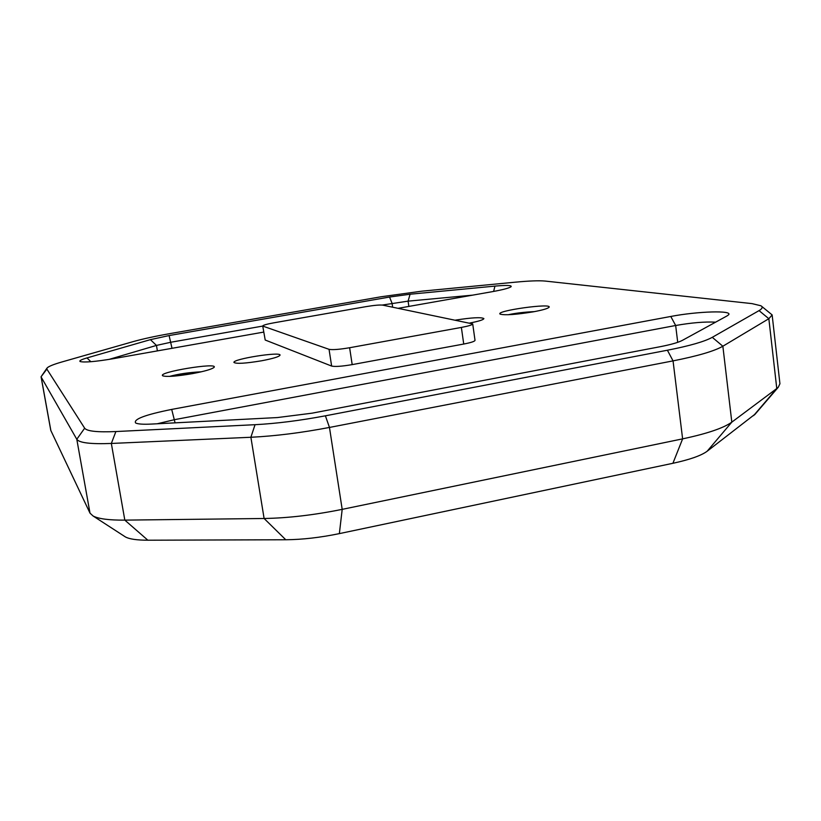 <?xml version="1.0" encoding="UTF-8"?>
<svg xmlns="http://www.w3.org/2000/svg" width="821" height="821" viewBox="0 0 821 821"><rect width="100%" height="100%" fill="white"/><g stroke="black" fill="none" stroke-linecap="round" stroke-linejoin="round"><path stroke-width="1.23" d="M169.475 376.408C178.362 373.976 189.004 372.436 201.402 371.78M192.299 373.658C204.521 371.338 211.756 369.255 214.004 367.418C219.392 361.928 156.072 372.354 162.856 375.854C166.858 377.024 176.679 376.295 192.299 373.658M508.096 314.751C515.691 313.109 524.455 312.072 534.42 311.621M533.352 311.816C542.219 310.164 547.412 308.696 548.921 307.403C553.857 302.61 494.109 310.923 500.215 314.166C505.141 315.408 516.193 314.628 533.352 311.816M84.666 428.193L46.859 369.091L47.095 367.972C48.644 366.361 53.611 364.35 61.975 361.948L133.176 341.618C142.977 338.868 155.374 336.169 170.368 333.542L381.118 296.761L421.82 291.178L515.403 282.167C529.237 280.864 539.161 280.495 545.185 281.069L752.057 303.626L760.934 305.771C763.017 307.054 762.381 308.665 759.045 310.615L712.279 337.328C704.572 341.577 689.609 345.877 667.401 350.228L325.403 415.816C300.106 420.578 276.656 423.544 255.044 424.693L115.894 431.548C97.319 432.359 86.913 431.241 84.666 428.193L76.794 439.276C79.155 442.847 90.669 444.243 111.338 443.453L250.887 437.265C274.994 436.095 301.194 432.821 329.467 427.443L673.046 360.881C697.829 355.975 714.434 351.08 722.86 346.226L768.846 318.712L772.14 314.915L761.58 306.254M398.195 308.306L492.415 291.65C503.252 289.68 509.492 288.007 511.155 286.642C511.77 285.267 506.372 285.092 494.96 286.108L410.079 294.226L389.544 297.038L169.095 335.563L150.417 339.648L86.985 357.925C81.32 359.577 79.032 360.778 80.119 361.527C84.224 362.636 95.277 361.692 113.277 358.695L263.705 332.095M261.499 360.799C245.438 363.446 236.253 363.99 233.944 362.441C232.435 359.085 280.484 351.429 280.064 355.093C279.448 356.642 273.26 358.551 261.499 360.799M455.614 320.098C471.788 317.563 481.219 317.06 483.887 318.569C483.579 319.769 478.9 321.257 469.848 323.022M463.732 344.04L352.188 364.616C341.926 366.361 335.071 366.843 331.633 366.063L265.204 340.027L262.72 325.947C263.151 325.147 266.856 324.11 273.845 322.827L365.858 306.664C374.017 305.309 379.61 304.796 382.637 305.114L472.711 323.915C472.414 324.88 468.627 326.05 461.371 327.425L463.732 344.04C470.977 342.634 474.733 341.413 475.02 340.366L472.711 323.915M727.057 315.9L728.381 314.966C734.066 310.153 697.563 311.272 670.778 316.465L171.702 409.412C145.286 414.738 133.259 419.264 135.609 422.969C137.836 424.108 143.08 424.478 151.341 424.077L277.426 417.561L312.042 413.179L659.951 346.749C670.86 344.625 678.32 342.501 682.343 340.387L727.057 315.9M173.734 376.162L194.002 373.339M352.188 364.616L349.623 347.735L461.371 327.425M265.204 340.027L262.72 325.947M262.987 326.163L329.047 349.325L331.633 366.063M349.623 347.735C339.34 349.469 332.484 350.003 329.047 349.325M157.18 423.78L174.534 419.664L675.662 325.496C691.559 322.715 704.88 321.596 715.614 322.16M382.258 305.053L408.099 301.143L472.67 295.139M109.008 359.413L156.452 345.425L170.994 342.213L262.741 326.081M50.892 430.738L41.163 377.055L76.794 439.276L90.002 513.135L50.779 430.389L41.06 376.788L46.859 369.091M46.869 368.29L41.06 376.788M772.14 314.915L779.929 383.746L778.287 387.225L776.779 388.528L731.819 422.138C723.588 428.059 707.189 433.632 682.62 438.866L342.193 509.359C314.186 515.034 288.161 518.072 264.105 518.492L124.823 520.124C109.06 520.247 98.479 518.862 93.06 515.978L90.002 513.135M124.361 536.257L125.428 536.944C129.441 539.11 136.922 540.197 147.862 540.208L285.77 539.756C302.374 539.602 320.231 537.56 339.36 533.619L672.912 463.29C689.784 459.637 701.185 455.624 707.138 451.252L755.351 413.928M670.778 316.465L675.662 325.496L677.715 342.326M171.702 409.412L175.078 422.856M494.96 286.108L493.616 291.434M410.079 294.226L408.099 301.143L408.868 306.418M389.544 297.038L392.079 303.329L392.643 307.167M169.095 335.563L172.02 348.309M150.417 339.648L156.452 345.425L157.386 350.895M86.985 357.925L90.864 361.722M759.045 310.615L768.846 318.712L776.779 388.528L753.606 415.631M712.279 337.328L722.86 346.226L731.819 422.138L707.138 451.252M667.401 350.228L673.046 360.881L682.62 438.866L672.912 463.29M325.403 415.816L329.467 427.443L342.193 509.359L339.36 533.619M255.044 424.693L250.887 437.265L264.105 518.492L285.77 539.756M115.894 431.548L111.338 443.453L124.823 520.124L147.862 540.208M754.715 414.667L778.287 387.225M125.428 536.944L93.06 515.978"/></g></svg>
